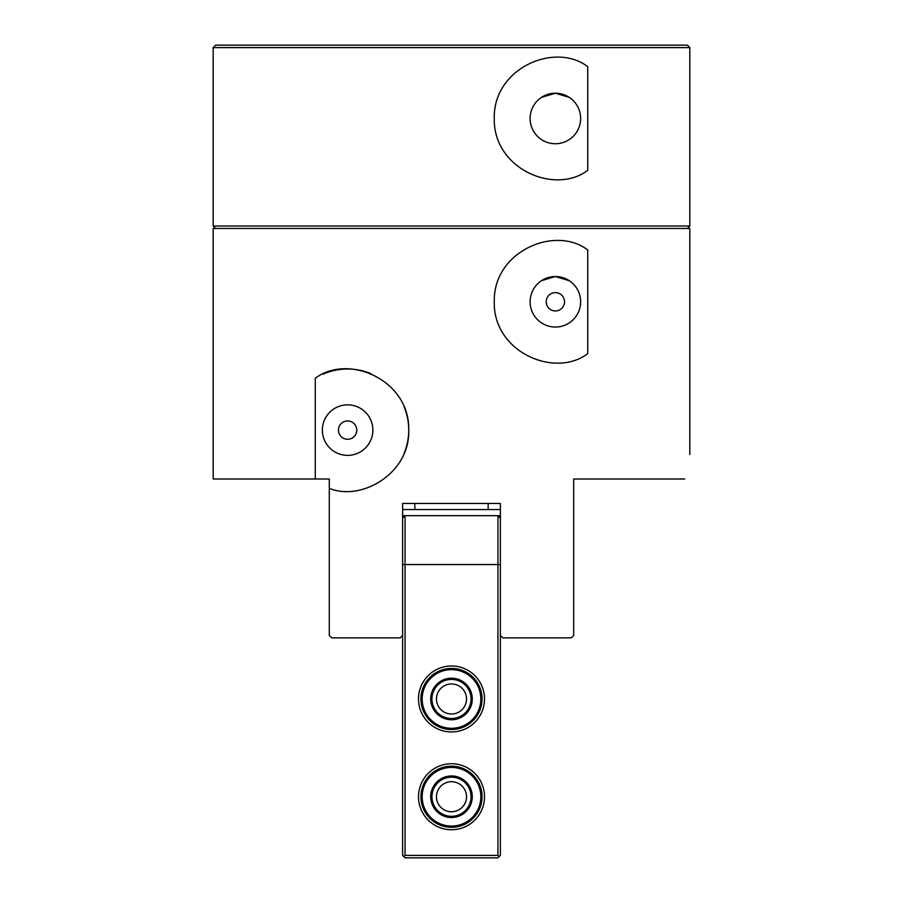 <?xml version="1.0" encoding="UTF-8"?>
<svg xmlns="http://www.w3.org/2000/svg" width="903" height="903" viewBox="0 0 903 903"><rect width="100%" height="100%" fill="white"/><g stroke="black" fill="none" stroke-linecap="round" stroke-linejoin="round"><path stroke-width="1.35" d="M431.95 796.739A19.55 19.55 0 0 1 461.275 779.808A19.55 19.55 0 0 1 461.275 813.682A19.55 19.55 0 0 1 431.95 796.739M420.945 796.739A30.555 30.555 0 0 0 466.772 823.209A30.555 30.555 0 0 0 466.772 770.282A30.555 30.555 0 0 0 420.945 796.739M422.175 796.739A29.325 29.325 0 0 1 466.162 771.343A29.325 29.325 0 0 1 466.162 822.148A29.325 29.325 0 0 1 422.175 796.739M430.72 796.739A20.78 20.78 0 0 0 461.884 814.732A20.78 20.78 0 0 0 461.884 778.747A20.78 20.78 0 0 0 430.72 796.739M431.95 698.978A19.55 19.55 0 0 1 461.275 682.047A19.55 19.55 0 0 1 461.275 715.91A19.55 19.55 0 0 1 431.95 698.978M420.945 698.978A30.555 30.555 0 0 0 466.772 725.436A30.555 30.555 0 0 0 466.772 672.521A30.555 30.555 0 0 0 420.945 698.978M422.175 698.978A29.325 29.325 0 0 1 466.162 673.57A29.325 29.325 0 0 1 466.162 724.375A29.325 29.325 0 0 1 422.175 698.978M430.72 698.978A20.78 20.78 0 0 0 461.884 716.971A20.78 20.78 0 0 0 461.884 680.986A20.78 20.78 0 0 0 430.72 698.978M329.29 488.399L329.29 478.996L315.271 478.996L315.271 378.267C348.005 353.299 409.883 379.689 408.732 430.11C410.165 472.879 362.069 501.673 329.29 488.399L329.29 635.43L331.728 637.868L400.176 637.868L402.614 635.43L400.176 637.868L402.614 635.43L402.614 503.445L500.386 503.445L500.386 635.43L502.824 637.868L500.386 635.43L500.386 855.401L497.937 857.85L405.063 857.85L402.614 855.401L402.614 635.43M500.657 635.701L502.824 637.868L571.272 637.868L573.71 635.43L573.71 478.996L684.745 478.996C691.167 446.861 691.167 446.861 684.745 478.996M555.379 276.532L541.529 280.664L555.379 276.532L569.229 280.664L555.379 276.532A25.261 25.261 0 0 0 533.504 314.425A25.261 25.261 0 0 0 577.254 314.425A25.261 25.261 0 0 0 555.379 276.532M555.379 292.628A9.165 9.165 0 0 1 563.314 306.377A9.165 9.165 0 0 1 547.444 306.377A9.165 9.165 0 0 1 555.379 292.628M347.621 420.945A9.165 9.165 0 0 1 355.556 434.693A9.165 9.165 0 0 1 339.686 434.693A9.165 9.165 0 0 1 347.621 420.945M587.729 353.637C554.995 378.605 493.117 352.215 494.268 301.794C493.117 251.373 554.995 224.982 587.729 249.95L587.729 353.637M404.138 453.351A61.111 61.111 0 0 0 404.138 406.881M370.749 373.56A61.111 61.111 0 0 0 323.071 374.158M347.621 404.849A25.261 25.261 0 0 0 325.746 442.741A25.261 25.261 0 0 0 369.496 442.741A25.261 25.261 0 0 0 347.621 404.849M315.271 478.996L213.187 478.996L213.187 228.47L689.813 228.47L689.813 454.559M499.167 856.631L497.937 855.401L405.063 855.401L403.833 856.631M500.386 518.108L497.937 515.658L497.937 855.401M405.063 855.401L405.063 515.658L402.614 515.658M418.507 796.739A32.993 32.993 0 0 0 468.002 825.319A32.993 32.993 0 0 0 468.002 768.171A32.993 32.993 0 0 0 418.507 796.739M418.507 698.978A32.993 32.993 0 0 0 468.002 727.547A32.993 32.993 0 0 0 468.002 670.398A32.993 32.993 0 0 0 418.507 698.978M466.524 796.739A15.024 15.024 0 0 0 443.983 783.736A15.024 15.024 0 0 0 443.983 809.754A15.024 15.024 0 0 0 466.524 796.739M466.524 698.978A15.024 15.024 0 0 0 443.983 685.964A15.024 15.024 0 0 0 443.983 711.993A15.024 15.024 0 0 0 466.524 698.978M488.162 503.445L488.162 509.552L500.386 509.552L402.614 509.552M488.162 509.552L451.5 509.552M213.187 47.599L689.813 47.599L689.813 226.021L213.187 226.021L213.187 47.599L215.636 45.15L687.364 45.15L689.813 47.599M587.729 170.317C554.995 195.285 493.117 168.895 494.268 118.474C493.117 68.052 554.995 41.662 587.729 66.63L587.729 170.317M580.64 118.474A25.261 25.261 0 0 1 555.379 143.735A25.261 25.261 0 0 1 530.117 118.474A25.261 25.261 0 0 1 555.379 93.212A25.261 25.261 0 0 1 580.64 118.474M555.379 93.212L569.229 97.355L555.379 93.212L541.529 97.355L555.379 93.212M402.614 564.544L500.386 564.544M402.614 518.108L405.063 515.658L500.386 515.658M414.838 503.445L414.838 509.552M687.364 228.47L689.813 226.021M215.636 228.47L213.187 226.021"/></g></svg>
